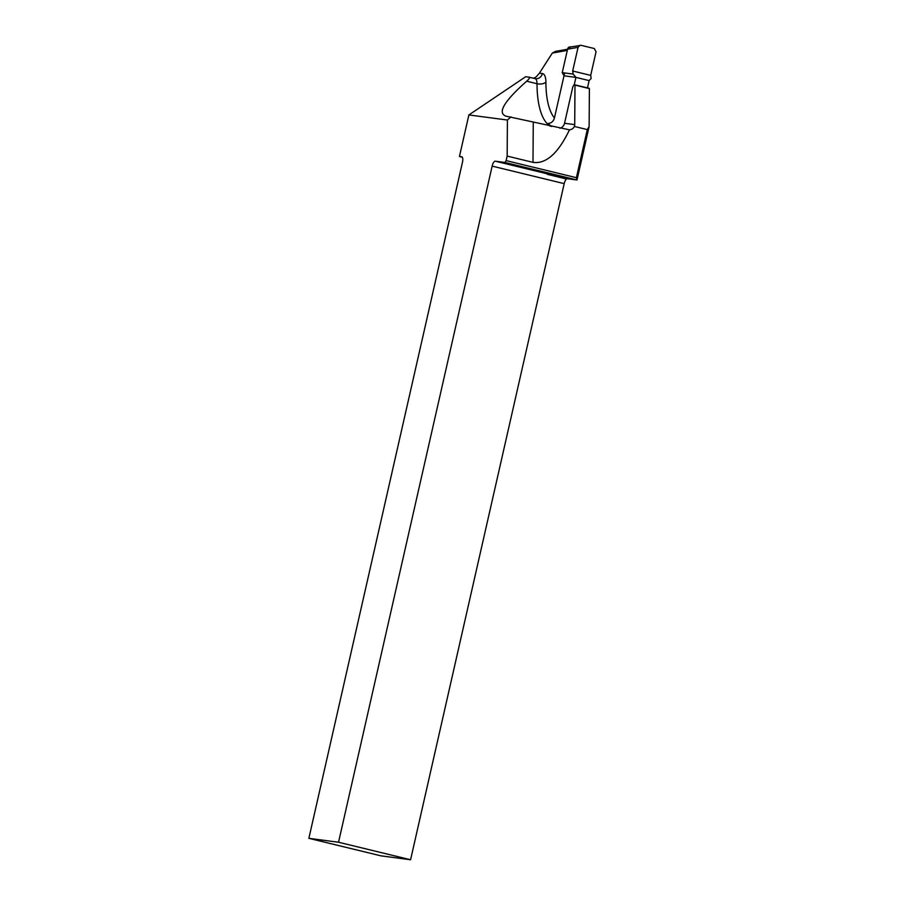 <?xml version="1.0" encoding="UTF-8"?>
<svg xmlns="http://www.w3.org/2000/svg" width="905" height="905" viewBox="0 0 905 905"><rect width="100%" height="100%" fill="white"/><g stroke="black" fill="none" stroke-linecap="round" stroke-linejoin="round"><path stroke-width="1.36" d="M338.538 842.238L492.15 166.124A5.328 1.991 103.7 0 1 495.307 161.192L504.945 162.47L506.133 160.615L507.162 156.079L507.411 120.026L468.881 114.946L459.446 156.463L461.674 156.757A5.328 1.991 103.7 0 1 461.754 156.78A5.328 1.991 103.7 0 1 462.478 162.21L308.865 838.335L380.915 855.836L410.587 859.75L338.538 842.238L308.865 838.335M565.206 178.353L566.507 178.998A5.328 1.991 -76.3 0 0 564.2 183.636L410.587 859.75M559.923 128.261A6.663 6.177 -82.5 0 0 564.539 123.272L572.582 87.842A3.326 1.244 103.7 0 1 574.607 84.776L589.019 88.271A3.326 1.244 103.7 0 1 589.393 88.588L589.132 126.564L576.994 179.971L567.152 178.681L548.023 174.032M567.299 50.409L552.31 53.067L539.425 73.169L542.389 73.565A16.652 6.211 103.7 0 1 545.896 82.095A79.9 29.786 -76.3 0 0 554.426 117.967L564.652 72.954M564.539 123.272L574.709 124.607L574.992 85.093A3.326 1.244 103.7 0 0 574.607 84.776M468.881 114.946L525.715 76.71L529.052 77.163C530.081 77.525 529.289 78.859 526.665 81.201C503.983 101.405 497.105 113.057 506.042 116.168L569.46 129.834C558.215 153.341 546.054 164.19 532.988 162.357L507.162 156.079M506.133 160.615L576.383 177.685L587.311 129.596L574.449 126.474A6.663 6.177 -82.5 0 1 569.46 129.834M533.203 78.169A6.663 6.177 97.5 0 0 537.4 75.477L539.425 73.169M462.342 157.255L459.446 156.463M552.31 53.067L555.466 51.381L567.559 49.243M589.393 88.588L574.992 85.093M574.709 124.607L574.449 126.474M587.311 129.596L589.132 126.564M576.383 177.685L576.994 179.971L504.945 162.47M566.507 178.998L547.299 174.326A5.328 1.991 103.7 0 1 548.136 174.032L495.307 161.192M551.733 126.53A86.428 32.218 103.7 0 1 548.102 123.465C551.371 123.204 553.475 121.372 554.426 117.967M507.411 120.026L511.042 116.892M587.481 87.898L589.132 80.59L591.135 78.452L590.693 75.387L572.673 71.009L573.125 74.074L575.931 77.389L574.234 84.821M589.132 80.59L575.931 77.389L564.053 75.816M564.019 75.748L562.243 72.638L567.627 48.961A2.658 2.466 -82.5 0 1 570.376 46.902L570.738 46.947M580.105 45.284L578.057 47.343L568.397 49.062L570.388 47.015L581.044 45.318L594.257 48.519L596.067 51.721L590.693 75.387M565.716 178.33L550.523 174.631M578.057 47.343L572.673 71.009M562.243 72.638L573.125 74.074M526.665 81.201L537.016 83.713A9.989 3.722 -76.3 0 0 535.059 78.622A9.989 3.722 -76.3 0 0 534.912 78.599M492.15 166.124L564.2 183.636M550.229 126.202A86.563 32.263 103.7 0 1 537.016 83.713A6.663 3.405 179.8 0 0 545.896 82.095M535.149 78.645A6.663 6.177 97.5 0 0 542.389 73.565M532.988 162.357L533.26 122.288M568.397 49.062L567.627 48.961M529.052 77.163L535.511 78.712"/></g></svg>
